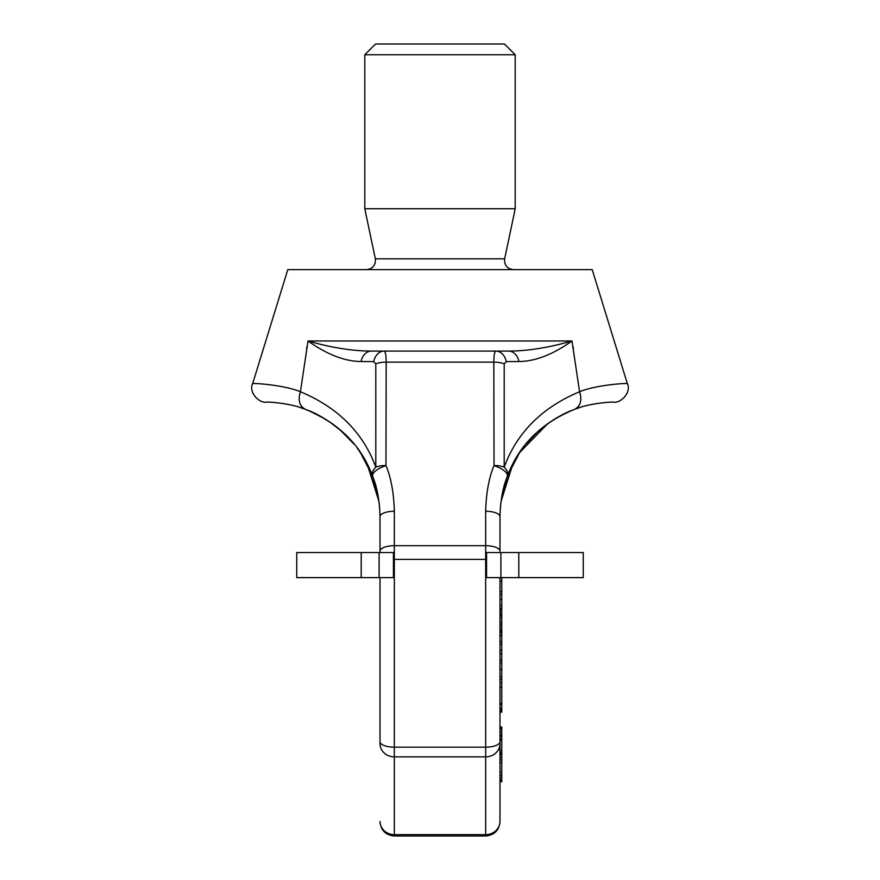 <?xml version="1.0" encoding="UTF-8"?>
<svg xmlns="http://www.w3.org/2000/svg" width="880" height="880" viewBox="0 0 880 880"><rect width="100%" height="100%" fill="white"/><g stroke="black" fill="none" stroke-linecap="round" stroke-linejoin="round"><path stroke-width="1.32" d="M252.67 383.581L287.793 269.632L592.207 269.632L627.33 383.581M519.497 452.782L507.441 476.091A14.322 8.767 -159.2 0 0 504.185 467.126A14.322 5.478 179.9 0 0 494.043 465.531C503.118 468.919 507.584 472.439 507.441 476.091C518.76 445.324 541.123 423.082 574.519 409.376C580.547 406.131 582.241 400.257 579.59 391.754L571.989 340.989C548.647 347.677 527.516 351.043 508.596 351.087L371.404 351.087C352.484 351.043 331.353 347.677 308.011 340.989L300.41 391.754C297.759 400.257 299.453 406.131 305.481 409.376C292.237 403.524 268.477 401.687 266.156 402.138C267.718 401.786 291.049 403.128 305.481 409.376L308.319 410.476M579.656 391.699C595.507 385.209 624.613 383.053 627.429 383.581C625.636 383.185 597.223 384.681 579.656 391.688M300.344 391.699C284.493 385.209 255.387 383.053 252.571 383.581C254.364 383.185 282.777 384.681 300.344 391.688M507.441 476.091C502.909 486.981 500.423 500.522 499.983 516.747A14.322 5.478 0 0 0 499.983 516.736A14.322 5.478 180 0 0 485.661 511.258C486.156 493.02 488.95 477.774 494.043 465.531L493.823 362.142L386.177 362.142C386.111 355.157 385.418 351.472 384.087 351.087L508.596 351.087A14.322 10.78 90 0 1 518.98 361.526C535.315 361.35 552.981 354.497 571.989 340.989M300.41 391.754C337.92 407.451 363.055 432.575 375.815 467.126A14.322 5.478 0.1 0 1 385.957 465.531C376.882 468.919 372.416 472.439 372.559 476.091A14.322 8.767 -20.8 0 1 375.815 467.126L375.782 363.825L373.692 361.603A14.322 10.78 90 0 1 384.087 351.087L371.404 351.087A14.322 10.78 90 0 0 361.02 361.526C344.685 361.35 327.019 354.497 308.011 340.989M579.59 391.754C542.08 407.451 516.945 432.575 504.185 467.126L504.218 363.825A14.322 5.478 -0.2 0 0 493.823 362.142C493.889 355.157 494.582 351.472 495.913 351.087L495.913 351.087A14.322 10.78 90 0 1 506.308 361.603L518.98 361.526M375.782 363.825A14.322 5.478 -179.8 0 1 386.177 362.142L385.957 465.531C391.05 477.774 393.844 493.02 394.339 511.258L394.339 545.699L485.661 545.699L485.661 559.405L394.339 559.405L394.339 747.175L485.661 747.175L485.661 756.866L394.339 756.866L394.339 834.636L485.661 834.636L485.661 836C494.362 835.153 499.136 830.379 499.983 821.678L499.983 781.759L501.776 781.759L501.776 727.034L499.983 727.034M571.967 340.989L566.599 342.507M547.448 423.874L547.701 423.687C557.491 417.043 565.642 412.577 572.154 410.289L565.29 413.281M558.921 416.57L554.422 419.199M550.825 421.52L537.724 431.739M521.191 450.329L515.834 458.601M509.036 472.109L507.529 475.849M500.016 514.327L500.544 505.505M503.283 489.456L505.505 481.613M499.983 516.758A35.816 7.018 -0 0 0 499.983 516.747L499.983 551.188A14.322 5.478 180 0 0 485.661 545.699L485.661 511.258M499.983 577.621L499.983 821.678M501.776 740.509L499.983 740.509L499.983 752.653L501.776 752.653M501.776 753.115L499.983 753.115L499.983 772.013L501.776 772.013M501.776 775.06L499.983 775.06L499.983 781.759M307.714 410.234L307.846 410.289C314.413 412.599 322.564 417.065 332.299 423.687L332.068 423.522M325.292 419.034L309.177 410.828M337.513 427.658L332.552 423.874M332.673 423.951L335.907 426.382M339.427 429.253L354.112 444.18M357.192 448.118L360.36 452.562M367.103 463.903L379.005 501.578M378.961 501.259L372.713 476.509M305.481 409.376C338.877 423.082 361.24 445.324 372.559 476.091L360.503 452.782M345.147 434.423L342.606 432.036M307.054 409.97L314.721 413.292M380.017 516.758L380.017 552.552L380.017 516.758A35.816 7.018 180 0 1 380.017 516.747L380.017 551.188A14.322 5.478 0 0 1 394.339 545.699L394.339 559.405A14.322 5.478 0 0 1 393.437 559.394M380.017 577.621L380.017 743.633A14.322 13.233 0 0 0 394.339 756.866L394.339 747.175A14.322 5.478 0 0 1 380.017 741.686M379.984 514.316L379.456 505.505M376.717 489.456L374.495 481.613M321.079 416.57L325.567 419.199M329.175 421.52L342.628 432.058M358.809 450.329L364.166 458.601M370.964 472.109L372.471 475.849M300.223 407.55L304.722 409.09M372.559 476.091C377.091 486.981 379.577 500.522 380.017 516.747A14.322 5.478 180 0 1 380.017 516.736A14.322 5.478 0 0 1 394.339 511.258M373.692 361.603L361.02 361.526M567.017 412.478L561.121 415.371M554.675 419.045L547.701 423.687L519.64 452.562M501.039 501.259L507.287 476.509M534.853 434.423L537.394 432.036M542.487 427.658L547.327 423.951M512.897 463.903L500.995 501.578M574.519 409.376C587.763 403.524 611.523 401.687 613.844 402.138C612.282 401.786 588.951 403.128 574.519 409.376L571.681 410.476M579.777 407.55L575.278 409.09M504.218 363.825L506.308 361.603M499.983 581.053L501.776 581.053L501.776 635.591L499.983 635.591M501.776 577.621L501.776 581.053M499.983 635.756L501.776 635.756L501.776 712.14L499.983 712.14M499.983 599.181L501.776 599.181M499.983 594.286L501.776 594.286M499.983 591.635L501.776 591.635M499.983 614.284L501.776 614.284M499.983 612.029L501.776 612.029M499.983 609.796L501.776 609.796M499.983 608.399L501.776 608.399M499.983 605.319L501.776 605.319M499.983 632.687L501.776 632.687M499.983 635.327L501.776 635.327M499.983 632.291L501.776 632.291M499.983 632.038L501.776 632.038M499.983 631.983L501.776 631.983M499.983 630.817L501.776 630.817M499.983 629.002L501.776 629.002M499.983 626.307L501.776 626.307M499.983 624.074L501.776 624.074M499.983 621.643L501.776 621.643M499.983 618.112L501.776 618.112M499.983 616.132L501.776 616.132M499.983 614.625L501.776 614.625M499.983 614.471L501.776 614.471M499.983 660.022L501.776 660.022M499.983 653.84L501.776 653.84M499.983 650.309L501.776 650.309M499.983 644.138L501.776 644.138M499.983 641.487L501.776 641.487M499.983 662.662L501.776 662.662M499.983 687.104L501.776 687.104M499.983 682.693L501.776 682.693M499.983 679.426L501.776 679.426M499.983 676.786L501.776 676.786M499.983 669.46L501.776 669.46M499.983 687.368L501.776 687.368M499.983 711.656L501.776 711.656M499.983 711.183L501.776 711.183M499.983 709.808L501.776 709.808M499.983 708.235L501.776 708.235M499.983 704.418L501.776 704.418M499.983 703.252L501.776 703.252M499.983 734.998L501.776 734.998M499.983 732.193L501.776 732.193M499.983 729.597L501.776 729.597M499.983 728.112L501.776 728.112M499.983 727.386L501.776 727.386M499.983 738.771L501.776 738.771M499.983 736.527L501.776 736.527M499.983 735.988L501.776 735.988M499.983 750.651L501.776 750.651M499.983 739.002L501.776 739.002M499.983 781.154L501.776 781.154M499.983 779.933L501.776 779.933M499.983 777.502L501.776 777.502M499.983 762.872L501.776 762.872M499.983 759.814L501.776 759.814M499.983 757.383L501.776 757.383M499.983 754.941L501.776 754.941M499.983 753.72L501.776 753.72M440 208.747L364.793 208.747L364.793 54.747L515.207 54.747L515.207 208.747L440 208.747M515.207 54.747L504.46 44L375.54 44L364.793 54.747M583.253 552.552L486.563 552.552L486.563 577.621L583.253 577.621L583.253 552.552M393.437 552.552L296.747 552.552L296.747 577.621L393.437 577.621L393.437 552.552M308.121 340.989L571.879 340.989M573.111 346.819L573.441 348.535M306.889 346.819L306.559 348.535M486.563 559.394A14.322 5.478 180 0 1 485.661 559.405L485.661 747.175A14.322 5.478 180 0 0 499.983 741.686M499.983 743.633A14.322 13.233 180 0 1 485.661 756.866L485.661 834.636L394.339 834.636L394.339 836L485.661 836M380.017 821.403A14.322 13.233 0 0 0 394.339 834.636M499.983 821.403A14.322 13.233 180 0 1 485.661 834.636M366.586 269.632C372.9 268.785 375.815 265.177 375.342 258.83L504.658 258.83C504.185 265.177 507.1 268.785 513.414 269.632M361.207 552.552L361.207 577.621M379.115 552.552L379.115 577.621M500.885 552.552L500.885 577.621M518.793 552.552L518.793 577.621M371.404 351.087L372.911 351.087M508.596 351.087L507.089 351.087M376.607 488.994L379.269 503.69L377.047 490.864M373.549 478.808L365.332 460.625L374.077 480.359M353.837 443.85L342.155 431.629L353.705 443.685M252.56 383.581C248.27 393.239 260.326 403.557 266.178 402.138M394.339 836C385.638 835.153 380.864 830.379 380.017 821.678M502.953 490.864L500.731 503.701L503.393 488.994M505.923 480.359L514.668 460.614L506.451 478.808M526.295 443.685L537.845 431.629L526.163 443.85M627.44 383.581C631.73 393.239 619.674 403.557 613.822 402.138M375.342 258.83L364.793 208.747M504.658 258.83L515.207 208.747"/></g></svg>
